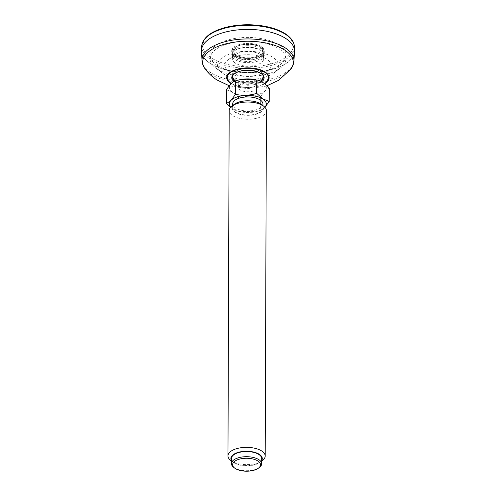 <?xml version="1.0" encoding="UTF-8"?>
<svg xmlns="http://www.w3.org/2000/svg" width="496" height="496" viewBox="0 0 496 496"><rect width="100%" height="100%" fill="white"/><g stroke="black" fill="none" stroke-linecap="round" stroke-linejoin="round"><path stroke-width="0.37" stroke-dasharray="2.48 1.86" d="M232.55 76.403A15.45 7.155 0.2 0 1 232.469 75.652L232.463 77.085A15.45 7.155 0.2 0 1 247.938 69.986A15.45 7.155 0.2 0 1 263.357 77.196L263.364 75.758L263.215 76.688A15.463 7.167 0.2 0 1 251.546 82.572A15.463 7.167 0.2 0 1 235.346 79.732A15.463 7.167 0.2 0 1 232.612 76.582L232.469 75.652A15.45 7.155 0.2 0 1 247.938 68.547A15.45 7.155 0.2 0 1 263.364 75.758A15.45 7.155 0.2 0 1 263.277 76.508M232.556 76.384A15.463 7.167 0.2 0 1 242.339 68.894A15.463 7.167 0.2 0 1 260.487 71.455A15.463 7.167 0.2 0 1 263.271 76.489M294.512 51.72A46.531 21.557 0.2 0 1 261.584 71.622A46.531 21.557 0.2 0 1 210.174 63.414A46.531 21.557 0.2 0 1 201.488 51.392M210.279 63.376A46.395 21.495 0.2 0 1 201.605 50.611A46.395 21.495 0.2 0 1 248.074 29.469A46.395 21.495 0.2 0 1 294.401 50.933A46.395 21.495 0.2 0 1 262.353 71.449A46.395 21.495 0.2 0 1 210.279 63.376M255.514 80.817A9.381 4.346 0.2 0 1 257.269 83.359A9.381 4.346 0.2 0 1 254.324 86.502A9.381 4.346 0.2 0 1 241.434 86.459A9.381 4.346 0.2 0 1 238.514 83.291A9.381 4.346 0.2 0 1 245.03 79.18A9.381 4.346 0.2 0 1 255.514 80.817M233.659 467.325A15.122 7.006 -179.8 0 0 234.267 467.753A15.122 7.006 -179.8 0 0 259.439 467.412M230.708 460.424A18.612 8.624 -179.8 0 0 231.458 460.951A18.612 8.624 -179.8 0 0 262.44 460.536M231.452 460.462A15.705 7.273 -179.8 0 0 233.182 462.309A15.705 7.273 -179.8 0 0 233.814 462.749A15.705 7.273 -179.8 0 0 259.954 462.402A15.705 7.273 -179.8 0 0 261.696 460.567M261.2 104.309A15.705 7.273 0.2 0 1 257.982 113.634A15.705 7.273 0.2 0 1 237.584 113.559A15.705 7.273 0.2 0 1 234.428 104.216M266.408 110.707A18.612 8.624 0.2 0 1 247.764 119.263A18.612 8.624 0.2 0 1 229.183 110.577M269.26 88.083C266.315 89.156 263.351 92.169 260.381 97.123L260.338 110.521L264.92 107.316M260.381 97.123C253.276 95.499 246.146 95.802 238.991 98.041L238.948 111.439L256.165 111.6L260.338 110.521M230.59 107.303L238.948 111.439M226.48 89.912C230.652 90.681 234.819 93.391 238.991 98.041M255.738 79.732A18.464 8.556 0.2 0 1 262.886 82.51A18.464 8.556 0.2 0 1 254.374 95.474A18.464 8.556 0.2 0 1 229.499 88.232A18.464 8.556 0.2 0 1 240.064 79.676M255.502 84.94A9.381 4.346 0.2 0 1 257.25 87.482A9.381 4.346 0.2 0 1 247.857 91.791A9.381 4.346 0.2 0 1 238.495 87.414A9.381 4.346 0.2 0 1 245.012 83.303A9.381 4.346 0.2 0 1 255.502 84.94M264.876 107.266A18.464 8.556 0.2 0 1 255.626 111.718A18.464 8.556 0.2 0 1 239.952 111.662A18.464 8.556 0.2 0 1 230.739 107.148M262.936 103.993A15.122 7.006 0.2 0 1 247.795 110.949A15.122 7.006 0.2 0 1 232.698 103.887M260.096 104.017A15.122 7.006 0.2 0 1 262.923 108.116A15.122 7.006 0.2 0 1 247.777 115.072A15.122 7.006 0.2 0 1 232.68 108.01A15.122 7.006 0.2 0 1 243.189 101.382A15.122 7.006 0.2 0 1 260.096 104.017M261.702 458.602A15.122 7.006 0.2 0 1 246.555 465.558A15.122 7.006 0.2 0 1 231.458 458.496M235.513 56.928A15.351 7.111 0.2 0 1 234.893 56.494A15.351 7.111 0.2 0 1 232.649 52.576A15.351 7.111 0.2 0 1 248.019 45.706A15.351 7.111 0.2 0 1 263.345 52.681A15.351 7.111 0.2 0 1 261.07 56.587A15.351 7.111 0.2 0 1 235.513 56.928M235.966 54.926A14.799 6.857 0.2 0 1 246.555 44.138A14.799 6.857 0.2 0 1 261.485 53.835A14.799 6.857 0.2 0 1 235.966 54.926M261.243 46.612A16.287 7.545 -179.8 0 0 243.034 43.766A16.287 7.545 -179.8 0 0 231.719 50.908A16.287 7.545 -179.8 0 0 247.975 58.509A16.287 7.545 -179.8 0 0 264.287 51.02A16.287 7.545 -179.8 0 0 261.243 46.612M261.237 47.641A16.287 7.545 -179.8 0 0 243.034 44.795A16.287 7.545 -179.8 0 0 231.713 51.937A16.287 7.545 -179.8 0 0 234.1 55.893A16.287 7.545 -179.8 0 0 234.757 56.352A16.287 7.545 -179.8 0 0 261.869 55.992A16.287 7.545 -179.8 0 0 264.281 52.055A16.287 7.545 -179.8 0 0 261.237 47.641M223.15 73.557A30.504 14.136 0.2 0 1 221.923 72.695A30.504 14.136 0.2 0 1 228.172 54.585A30.504 14.136 0.2 0 1 267.803 54.721A30.504 14.136 0.2 0 1 273.935 72.875A30.504 14.136 0.2 0 1 223.15 73.557M217.155 68.981A37.907 17.565 0.2 0 1 215.624 67.909A37.907 17.565 0.2 0 1 210.081 59.185A37.907 17.565 0.2 0 1 248.037 41.273A37.907 17.565 0.2 0 1 285.87 59.452A37.907 17.565 0.2 0 1 280.259 68.132A37.907 17.565 0.2 0 1 217.155 68.981M216.988 65.292A38.13 17.664 0.2 0 1 209.87 55.44A38.13 17.664 0.2 0 1 248.05 37.423A38.13 17.664 0.2 0 1 286.105 55.707A38.13 17.664 0.2 0 1 259.117 72.019A38.13 17.664 0.2 0 1 216.988 65.292M229.158 71.579A23.114 10.707 0.2 0 1 228.272 59.731A23.114 10.707 0.2 0 1 267.673 59.867A23.114 10.707 0.2 0 1 260.716 74.363A23.114 10.707 0.2 0 1 229.158 71.579M235.203 63.042A15.711 7.279 0.2 0 1 232.271 58.584A15.711 7.279 0.2 0 1 234.596 54.988A15.711 7.279 0.2 0 1 261.38 55.081A15.711 7.279 0.2 0 1 263.68 58.695A15.711 7.279 0.2 0 1 257.12 64.778A15.711 7.279 0.2 0 1 235.203 63.042M256.984 60.183A15.444 7.155 -179.8 0 0 263.426 54.2A15.444 7.155 -179.8 0 0 261.169 50.648A15.444 7.155 -179.8 0 0 260.549 50.214A15.444 7.155 -179.8 0 0 234.837 50.555A15.444 7.155 -179.8 0 0 232.556 54.095A15.444 7.155 -179.8 0 0 240.734 60.642A15.444 7.155 -179.8 0 0 256.984 60.183M261.231 50.735A16.287 7.545 -179.8 0 0 234.118 51.094A16.287 7.545 -179.8 0 0 237.392 60.791A16.287 7.545 -179.8 0 0 258.546 60.865A16.287 7.545 -179.8 0 0 261.882 51.193A16.287 7.545 -179.8 0 0 261.231 50.735M264.697 83.756A21.216 9.827 0.2 0 1 231.155 83.688M231.39 83.458A20.658 9.573 -179.8 0 0 264.43 83.551M202.008 60.673A45.979 21.303 -179.8 0 0 210.589 72.546A45.979 21.303 -179.8 0 0 261.392 80.656A45.979 21.303 -179.8 0 0 293.93 60.989M290.749 69.198A45.285 20.981 0.2 0 1 254.46 82.993A45.285 20.981 0.2 0 1 211.147 74.326A45.285 20.981 0.2 0 1 205.127 68.894M263.029 77.221A15.45 7.155 0.2 0 1 251.088 82.72A15.45 7.155 0.2 0 1 235.358 79.837A15.45 7.155 0.2 0 1 232.791 77.116M261.181 80.842A15.45 7.155 0.2 0 1 235.352 81.276A15.45 7.155 0.2 0 1 234.614 80.749M261.64 81.735A16.145 7.477 0.2 0 1 234.782 82.076A16.145 7.477 0.2 0 1 233.994 81.518M284.729 33.734A45.155 20.919 -179.8 0 0 206.9 37.057A45.155 20.919 -179.8 0 0 252.433 66.644A45.155 20.919 -179.8 0 0 284.729 33.734M294.333 46.791A46.314 21.458 0.2 0 1 262.341 67.27A46.314 21.458 0.2 0 1 210.36 59.216A46.314 21.458 0.2 0 1 201.705 46.469M235.588 55.44A15.264 7.074 0.2 0 1 232.742 51.107A15.264 7.074 0.2 0 1 248.025 44.287A15.264 7.074 0.2 0 1 263.264 51.218A15.264 7.074 0.2 0 1 252.855 58.075A15.264 7.074 0.2 0 1 235.588 55.44M266.984 85.752L264.709 86.434L247.436 88.654L229.301 85.789M201.643 48.992L201.605 50.611M294.37 49.315L294.401 50.933M234.85 81.084A16.052 16.052 0 0 0 241.434 86.459M254.324 86.502A16.052 16.052 0 0 0 260.834 81.325M259.954 462.402L261.69 461.094M233.182 462.309L231.446 460.989M257.25 87.482L257.269 83.359M238.495 87.414L238.514 83.291M255.626 111.718L256.165 111.6M239.952 111.662L238.743 111.395M262.923 108.116L262.936 105.623M232.68 108.01L232.692 105.518M263.345 52.681L263.264 51.218L261.125 47.635L258.745 46.171C255.781 44.814 252.241 44.107 248.118 44.057C244.001 44.057 240.442 44.714 237.441 46.029L234.279 48.087L232.742 51.107L232.649 52.576M231.719 50.908L231.713 51.937M264.287 51.02L264.281 52.055M261.07 56.587L261.869 55.992M234.893 56.494L234.1 55.893M273.935 72.875L280.259 68.132M221.923 72.695L215.624 67.909M285.87 59.452L286.105 55.707M210.081 59.185L209.87 55.44M234.596 54.988L228.272 59.731M261.38 55.081L267.673 59.867M232.556 54.095L232.271 58.584M263.426 54.2L263.68 58.695M234.837 50.555L234.118 51.094M261.169 50.648L261.882 51.193"/><path stroke-width="0.74" d="M232.612 76.582A15.463 7.167 0.2 0 1 232.556 76.384L232.612 76.582A16.052 16.052 0 0 0 234.85 81.084M202.008 60.673L201.488 51.392A46.531 21.557 0.2 0 1 248.074 29.407A46.531 21.557 0.2 0 1 294.512 51.72L293.93 60.989A45.979 21.303 -179.8 0 0 285.355 47.945A45.979 21.303 -179.8 0 0 233.349 40.009A45.979 21.303 -179.8 0 0 202.008 60.673C202.213 63.649 203.255 66.39 205.127 68.894A45.285 20.981 0.2 0 1 227.218 43.505A45.285 20.981 0.2 0 1 284.778 50.096A45.285 20.981 0.2 0 1 290.749 69.198L278.758 80.247L266.984 85.752M258.447 468.156L259.439 467.412A15.122 7.006 -179.8 0 0 261.683 463.76A15.122 7.006 -179.8 0 0 258.856 459.662A15.122 7.006 -179.8 0 0 241.949 457.021A15.122 7.006 -179.8 0 0 231.44 463.655A15.122 7.006 -179.8 0 0 233.659 467.325L234.645 468.075A13.956 6.467 -179.8 0 0 235.209 468.472A13.956 6.467 -179.8 0 0 258.447 468.156A13.956 6.467 -179.8 0 0 255.638 459.848A13.956 6.467 -179.8 0 0 237.51 459.786A13.956 6.467 -179.8 0 0 234.645 468.075M261.69 461.094L262.44 460.536A18.612 8.624 -179.8 0 0 265.199 456.041A18.612 8.624 -179.8 0 0 261.721 450.994A18.612 8.624 -179.8 0 0 240.913 447.745A18.612 8.624 -179.8 0 0 227.974 455.911A18.612 8.624 -179.8 0 0 230.708 460.424L231.446 460.989M261.696 460.567A15.705 7.273 -179.8 0 0 246.605 451.273A15.705 7.273 -179.8 0 0 231.452 460.462M227.974 455.911L229.183 110.577A18.612 8.624 0.2 0 1 231.942 106.082L234.428 104.216A15.705 7.273 0.2 0 1 260.567 103.862A15.705 7.273 0.2 0 1 261.2 104.309L263.674 106.187A18.612 8.624 0.2 0 1 266.408 110.707L265.199 456.041M231.942 106.082A18.612 8.624 0.2 0 1 262.923 105.667A18.612 8.624 0.2 0 1 263.674 106.187M264.92 107.316L269.21 101.482L269.26 88.083C265.081 83.433 260.915 80.724 256.742 79.955L256.699 93.353C249.575 95.592 242.451 95.895 235.309 94.265C232.351 99.206 229.394 102.219 226.436 103.311L230.59 107.303M235.309 94.265L235.358 80.867C232.401 81.952 229.443 84.971 226.48 89.912L226.436 103.311M235.358 80.867L239.525 79.794L255.738 79.732A18.464 8.556 0.2 0 0 240.064 79.676L239.525 79.788M256.699 93.353L262.948 98.89L269.21 101.482M230.739 107.148A18.464 8.556 0.2 0 1 238.874 96.435A18.464 8.556 0.2 0 1 262.83 99.002A18.464 8.556 0.2 0 1 264.876 107.266M232.692 105.518L232.698 103.887A15.122 7.006 0.2 0 1 243.207 97.259A15.122 7.006 0.2 0 1 260.109 99.894A15.122 7.006 0.2 0 1 262.936 103.993L262.936 105.623M231.44 463.655L231.458 458.496A15.122 7.006 0.2 0 1 241.967 451.868A15.122 7.006 0.2 0 1 258.875 454.503A15.122 7.006 0.2 0 1 261.702 458.602L261.683 463.76M231.155 83.688A21.216 9.827 0.2 0 1 230.659 83.378A21.216 9.827 0.2 0 1 235.557 69.676A21.216 9.827 0.2 0 1 265.162 72.025A21.216 9.827 0.2 0 1 264.697 83.756M264.43 83.551A20.658 9.573 -179.8 0 0 264.703 72.23A20.658 9.573 -179.8 0 0 235.693 70.01A20.658 9.573 -179.8 0 0 231.39 83.458M232.791 77.116A15.45 7.155 0.2 0 1 232.55 76.403M263.277 76.508A15.45 7.155 0.2 0 1 263.029 77.221M234.614 80.749A15.45 7.155 0.2 0 1 232.463 77.085C232.419 75.429 233.907 73.867 236.933 72.391C247.225 67.537 264.554 72.28 263.357 77.196A15.45 7.155 0.2 0 1 261.181 80.842M233.994 81.518A16.145 7.477 0.2 0 1 237.584 71.982A16.145 7.477 0.2 0 1 258.503 72.143A16.145 7.477 0.2 0 1 261.64 81.735M201.643 48.992L201.705 46.469A46.314 21.458 0.2 0 1 234.093 26.319A46.314 21.458 0.2 0 1 285.671 34.435A46.314 21.458 0.2 0 1 294.333 46.791L294.37 49.315M293.93 60.989C293.7 63.972 292.64 66.706 290.749 69.198M205.127 68.894C208.419 73.309 212.362 77.004 216.957 79.974L229.301 85.789M201.705 46.469C202.827 37.256 211.631 30.709 228.104 26.821C235.216 25.265 242.705 24.589 250.567 24.8C264.982 25.339 276.576 28.34 285.361 33.79C293.024 38.992 294.432 43.958 294.333 46.791M260.834 81.325A16.052 16.052 0 0 0 263.215 76.688"/></g></svg>
